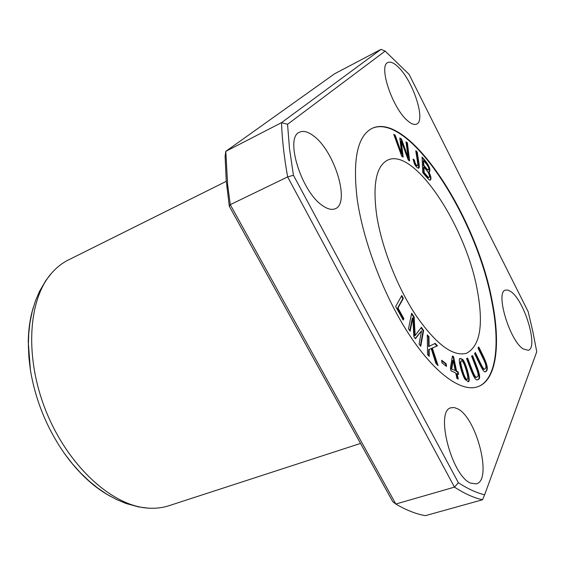 <?xml version="1.0" encoding="UTF-8"?>
<svg xmlns="http://www.w3.org/2000/svg" width="565" height="565" viewBox="0 0 565 565"><rect width="100%" height="100%" fill="white"/><g stroke="black" fill="none" stroke-linecap="round" stroke-linejoin="round"><path stroke-width="0.85" d="M229.291 206.239L230.28 204.657L227.639 184.642L225.788 151.364L225.11 156.3L226.198 180.313L229.291 206.232L392.788 501.72L395.811 504.029C406.355 510.188 416.193 514.065 425.339 515.661L482.545 499.771C473.943 497.899 464.592 493.69 454.479 487.129L458.377 482.722L293.44 175.242L289.513 148.743L287.55 124.3L385.132 51.104L409.067 74.326L528.169 311.682L532.915 331.909L536.75 351.755L484.643 494.785C476.556 492.864 467.799 488.838 458.377 482.722M482.545 499.771L484.643 494.785M293.44 175.242L287.642 176.909L454.479 487.129L395.811 504.029L230.28 204.657L287.642 176.909C284.139 157.289 282.097 139.209 281.525 122.654L287.55 124.3M381.043 49.339L281.525 122.654L225.788 151.364L334.593 73.789L381.043 49.339L385.132 51.104M456.923 378.472L458.279 379.108L457.134 373.677L458.618 374.383L458.081 371.841L456.598 371.127L453.526 356.557L452.424 356.007L450.411 368.154L450.948 370.718L455.778 373.027L456.923 378.472M401.722 156.208L403.163 157.056L401.235 140.968L408.276 160.072L409.618 160.856L407.372 142.719L405.988 141.864L408.213 157.649L401.496 139.103L399.808 138.065L401.694 153.786L395.21 135.24L393.749 134.336L401.722 156.208M462.438 359.291L460.313 358.464C457.431 357.49 461.428 373.19 464.875 379.214L468.244 381.686C471.733 382.272 465.044 360.399 462.438 359.291L461.965 359.453C464.465 360.421 470.97 381.474 467.99 381.742M372.406 128.227C409.173 112.633 476.457 217.37 491.769 301.435C499.933 341.98 496.692 376.29 480.483 385.521M376.629 214.87C372.582 184.275 376.226 166.046 387.569 160.17C414.039 146.858 466.139 226.388 477.368 290.608C483.704 325.179 480.081 346.07 466.492 353.266C452.968 356.918 436.138 344.332 415.988 315.51C397.11 286.921 381.537 247.039 376.629 214.87M478.032 348.068L483.654 359.63C486.267 364.983 486.649 368.098 484.791 368.987C483.612 370.908 479.29 360.378 475.299 352.525L474.6 353.669C479.042 362.504 483.562 373.564 485.582 371.728C490.222 369.439 484.643 358.669 478.717 346.952L478.032 348.068M427.55 354.552L429.252 356.346L429.146 349.46L431.18 348.534L435.869 363.316L438.073 365.64L432.324 348.04L437.43 345.773L435.198 343.372L429.103 346.359L428.955 336.676L427.281 334.876L427.55 354.552M441.971 362.9L446.527 366.417L446.18 363.747L441.639 360.216L441.971 362.9M408.488 328.894L410.134 331.245L412.789 317.862L413.863 336.563L415.388 338.746L421.561 330.779L419.096 344.043L420.72 346.359L423.623 330.539L421.398 327.333L415.155 335.483L414.145 316.873L411.624 313.229L408.488 328.894M395.67 306.491L403.191 320.044L403.904 318.709L397.993 308.045L403.339 298.369L401.779 295.537L395.67 306.491M471.591 356.098L476.465 368.747C478.555 374.002 478.717 376.749 476.952 376.989C475.045 379.228 471.584 368.126 467.601 358.076L466.57 358.591C471.005 369.913 474.777 381.926 477.87 379.659C482.468 378.628 477.008 367.342 472.594 355.597L471.591 356.098M413.057 159.069L414.406 163.815C415.96 166.717 417.415 168.158 418.785 168.151C420.24 167.727 417.881 157.755 417.245 152.056L415.791 150.671C416.349 155.608 418.375 164.98 417.542 165.58L417.429 165.609C416.158 165.481 415.127 163.617 414.35 160.022L413.057 159.069M422.747 172.643L427.027 177.671C428.666 179.599 429.76 180.419 430.311 180.129C431.54 178.808 431.003 176.019 428.694 171.774L429.562 171.901C430.827 168.758 428.327 163.808 422.069 157.049L422.747 172.643M226.282 181.33L68.379 259.971C62.185 263.05 56.599 267.429 51.62 273.128C27.96 299.655 24.267 358.125 46.514 412.351C68.64 466.619 112.251 505.753 147.719 508.09C155.262 508.662 162.317 507.879 168.893 505.739L360.527 443.419M492.2 301.272C500.873 344.417 496.607 380.669 477.587 386.771C461.605 392.463 435.114 373.825 409.844 335.61C384.49 297.296 363.507 242.576 357.271 199.735C352.447 159.895 357.334 136.13 371.94 128.446C408.333 110.74 476.719 216.346 492.2 301.272M322.664 205.688C327.679 209.163 331.888 210.173 335.299 208.711C350.413 203.301 334.784 151.469 313.766 136.052C308.172 131.73 303.44 130.437 299.57 132.175C284.428 137.281 301.385 192.001 322.664 205.688M523.141 348.93L528.247 350.3C538.544 348.054 524.786 301.442 511.247 291.851L508.119 290.092L505.477 290.078C495.11 291.851 509.51 340.448 523.141 348.93M470.765 483.188L476.26 483.859C492.624 480.603 476.712 417.923 457.77 408.862L454.26 407.563L451.11 407.768C434.775 410.218 451.506 476.013 470.765 483.188M407.365 120.529C411.2 123.919 414.286 125.112 416.61 124.095C426.151 120.762 412.881 80.35 397.958 66.755C393.791 62.8 390.422 61.394 387.865 62.531C378.232 65.611 392.357 107.95 407.365 120.529M33.257 307.607C30.1 317.94 28.434 329.43 28.257 342.086L30.461 370.35C35.602 400.62 46.944 428.362 64.488 453.568C78.422 472.926 93.677 487.15 110.253 496.247M478.421 347.44C484.092 358.839 489.594 369.009 485.349 371.777M475.003 353.012C478.958 360.816 483.16 371.036 484.332 369.15L484.791 368.987M427.295 335.589L428.475 336.853L428.609 346.536L429.103 346.359M428.955 336.676L428.475 336.853M434.753 343.591L436.95 345.95L431.837 348.217L437.239 364.757M437.43 345.773L436.95 345.95M432.324 348.04L431.837 348.217M431.18 348.534L428.658 349.636L428.75 355.809M429.146 349.46L428.658 349.636M441.717 360.83L445.7 363.916L445.962 365.986M446.18 363.747L445.7 363.916M411.49 313.921L413.658 317.057L414.661 335.666L415.155 335.483M414.145 316.873L413.658 317.057M421.08 327.757L423.136 330.723L420.353 345.837M423.623 330.539L423.136 330.723M421.561 330.779L415.219 338.506M412.789 317.862L412.302 318.046L409.78 330.737M401.475 296.074L402.852 298.56L397.499 308.243L403.403 318.893L402.986 319.684M403.339 298.369L402.852 298.56M397.993 308.045L397.499 308.243M403.904 318.709L403.403 318.893M472.149 355.816C476.422 367.264 481.846 378.359 477.63 379.722M467.156 358.302C471.132 368.331 474.579 379.376 476.479 377.152L476.952 376.989M413.142 159.648L413.919 160.22C414.696 163.815 415.72 165.679 416.998 165.806L417.21 165.707M414.35 160.022L413.919 160.22M417.429 165.609L416.998 165.806M415.897 151.378L416.822 152.253C418.213 159.669 418.785 164.987 418.545 168.201M417.245 152.056L416.822 152.253M460.242 362.391C460.56 365.548 461.697 369.87 463.653 375.358C465.002 378.522 466.054 379.927 466.824 379.56L467.297 379.398C466.535 379.765 465.475 378.359 464.126 375.195C462.17 369.708 461.033 365.386 460.715 362.229L460.242 362.391L461.259 360.753C462.036 360.378 463.095 361.741 464.43 364.842C466.386 370.329 467.538 374.595 467.877 377.639L467.297 379.398M460.087 358.577L461.965 359.453M460.715 362.229L461.259 360.753M393.967 134.95L394.773 135.445L401.256 153.991L401.694 153.786M395.21 135.24L394.773 135.445M399.865 138.573L401.065 139.308L407.775 157.854L408.213 157.649M401.496 139.103L401.065 139.308M406.058 142.38L406.941 142.917L409.117 160.566M407.372 142.719L406.941 142.917M401.235 140.968L400.797 141.172L402.668 156.766M423.828 165.312L423.623 160.622L423.199 160.82L423.404 165.503C426.038 168.822 427.557 170.347 427.945 170.1L428.376 169.91C427.98 170.157 426.469 168.624 423.828 165.312L423.404 165.503M427.938 176.923L424.153 172.53L423.912 167.148L423.489 167.346L423.722 172.728L427.514 177.113L428.341 177.685L429.075 177.488L427.514 177.113M424.153 172.53L423.722 172.728M428.694 171.774L428.27 171.965C430.438 175.828 431.046 178.561 430.085 180.179M422.104 157.79C427.818 163.942 430.226 168.66 429.329 171.951M423.912 167.148C428.517 172.198 430.24 175.644 429.075 177.488M423.623 160.622C428.016 165.609 429.598 168.702 428.376 169.91M455.242 370.478L451.28 368.966L455.242 370.478L453.102 360.308L452.629 360.477L451.28 368.966M452.36 356.381L453.052 356.727L456.117 371.297L457.601 372.01L458.046 374.115M453.526 356.557L453.052 356.727M456.598 371.127L456.117 371.297M458.081 371.841L457.601 372.01M457.134 373.677L456.654 373.839L457.707 378.84M451.767 368.804L453.102 360.308M428.771 177.488L428.341 177.685M226.911 187.891L227.639 184.642M30.454 370.35L28.942 357.843L28.363 345.568L28.73 333.647L30.03 322.17L32.269 311.251L35.418 300.968L39.465 291.427L45.913 280.402L51.62 273.128M64.488 453.568L72.172 463.547L80.364 472.707L88.98 480.963L97.95 488.231L107.202 494.46L116.651 499.58L126.228 503.556L138.552 506.904L147.719 508.09M417.111 165.778L417.542 165.58"/></g></svg>
